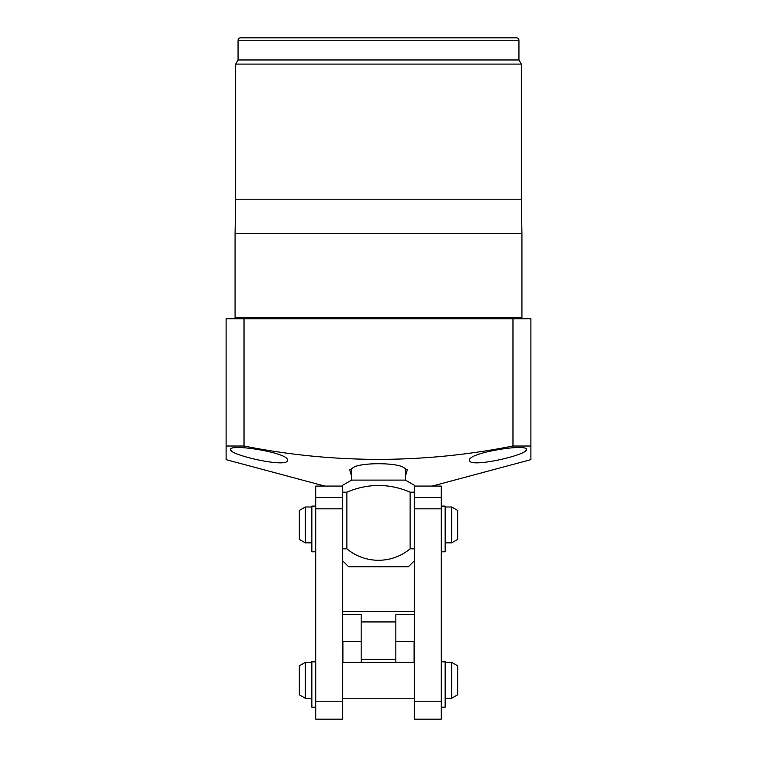 <?xml version="1.0" encoding="UTF-8"?>
<svg xmlns="http://www.w3.org/2000/svg" width="757" height="757" viewBox="0 0 757 757"><rect width="100%" height="100%" fill="white"/><g stroke="black" fill="none" stroke-linecap="round" stroke-linejoin="round"><path stroke-width="1.14" d="M315.451 551.815L315.451 506.083L311.865 506.083L311.865 551.815L315.451 551.815M445.135 551.815L445.135 506.083L441.549 506.083L441.549 551.815L445.135 551.815M315.451 707.199L315.451 661.467L311.865 661.467L311.865 707.199L315.451 707.199M445.135 707.199L445.135 661.467L441.549 661.467L441.549 707.199L445.135 707.199M457.682 510.445L457.682 539.4L451.711 542.845L451.711 506.991L457.682 510.445M305.289 542.845L305.289 506.991L299.318 510.445L299.318 539.4L305.289 542.845L311.865 542.845M299.318 694.784L299.318 665.829L305.289 662.375L305.289 698.228L299.318 694.784M451.711 662.375L451.711 698.228L457.682 694.784L457.682 665.829L451.711 662.375L445.135 662.375M315.745 497.453L342.647 497.453L342.647 508.827L315.745 508.827L315.745 486.07L342.647 486.07L342.647 719.15L315.745 719.15L315.745 701.219L342.647 701.219M315.745 508.827L315.745 701.219M414.353 486.07L414.353 508.827L414.353 485.275L414.353 486.07L441.255 486.07L441.255 719.15L414.353 719.15L414.353 701.219L441.255 701.219M414.353 701.219L414.353 508.827L441.255 508.827M351.608 468.687L351.608 480.099L342.647 485.275L342.647 492.173L346.876 492.173C368.044 483.24 389.126 483.24 410.124 492.173L410.124 548.825C391.965 564.05 365.092 564.116 346.876 548.825L342.647 548.825M405.392 468.687L405.392 480.099L351.608 480.099M414.353 560.776L408.383 566.756L348.617 566.756L342.647 560.776M414.353 548.825L410.124 548.825M414.353 492.173L410.124 492.173M405.392 480.099L414.353 485.275M342.647 486.07L342.647 485.275M346.876 548.825L346.876 492.173M361.165 662.375L361.165 641.453L342.94 641.453L342.94 662.375M395.835 641.453L414.06 641.453L414.06 662.375M342.647 611.58L414.353 611.58M414.353 614.561L395.835 614.561L395.835 662.375M395.835 659.385L361.165 659.385L361.165 614.561L342.647 614.561M361.165 614.561L361.165 621.932L395.835 621.932L395.835 614.561M351.608 476.304L349.743 469.879L352.459 468.29C357.295 462.205 399.705 462.205 404.541 468.29L407.257 469.879L405.392 476.304M287.357 460.209C288.672 468.602 228.519 454.834 230.582 449.526C229.257 443.233 289.723 452.875 287.357 460.209M526.418 449.526C528.471 454.825 468.413 468.592 469.643 460.209C467.306 452.875 527.695 443.242 526.418 449.526M523.125 318.735A1.192 1.192 0 0 1 521.933 317.543L235.067 317.543A1.192 1.192 0 0 1 233.875 318.735M516.548 37.85L240.452 37.85L516.548 37.85A2.394 2.394 0 0 1 518.942 40.244L518.942 59.964L521.336 64.099L521.336 199.205L521.933 233.449L235.067 233.449L235.067 317.543M521.933 233.449L521.933 317.543M521.336 199.205L235.664 199.205L235.067 233.449M521.336 64.099L235.664 64.099L235.664 199.205M518.942 59.964L238.058 59.964L235.664 64.099M240.452 37.85A2.394 2.394 0 0 0 238.058 40.244L238.058 59.964M432.285 486.07L530.894 459.65L530.894 446.034L530.894 459.65M512.972 318.735L530.894 318.735L530.894 446.024L512.972 446.024L512.972 318.735L244.028 318.735L244.028 446.024C333.534 463.795 423.182 463.795 512.972 446.024M244.028 446.024L226.106 446.024L226.106 458.789M324.715 486.07L226.106 459.65L226.106 318.735L244.028 318.735M524.26 451.768L525.869 450.566M231.131 450.566L232.73 451.759M278.614 462.801L282.484 462.631M315.451 506.452L311.865 506.452M445.135 506.452L441.549 506.452M315.451 661.836L311.865 661.836M445.135 661.836L441.549 661.836M414.353 497.453L441.255 497.453M518.942 40.244L238.058 40.244M315.451 506.083L311.865 506.083M445.135 506.083L441.549 506.083M315.451 661.467L311.865 661.467M445.135 661.467L441.549 661.467M305.289 506.991L311.865 506.991M445.135 506.991L451.711 506.991M445.135 542.845L451.711 542.845M451.711 698.228L445.135 698.228M414.353 698.228L342.647 698.228M311.865 698.228L305.289 698.228M311.865 662.375L305.289 662.375M414.353 662.375L342.647 662.375"/></g></svg>
